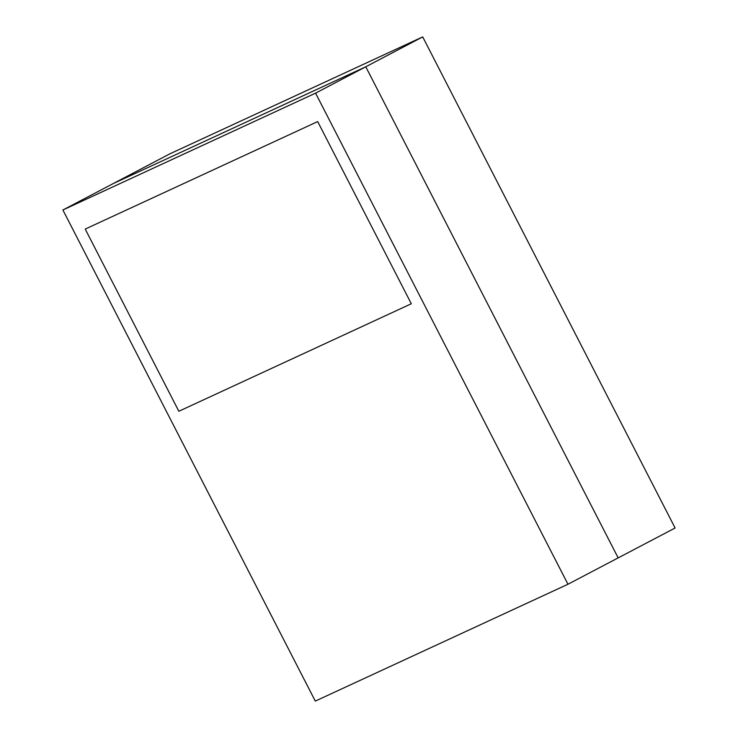 <?xml version="1.0" encoding="UTF-8"?>
<svg xmlns="http://www.w3.org/2000/svg" width="738" height="738" viewBox="0 0 738 738"><rect width="100%" height="100%" fill="white"/><g stroke="black" fill="none" stroke-linecap="round" stroke-linejoin="round"><path stroke-width="1.11" d="M85.221 229.084L178.845 411.269L411.315 303.761L317.681 121.586L85.221 229.084L178.845 411.269L411.315 303.761L317.681 121.586L85.221 229.084M567.965 584.247L315.578 93.145L62.896 209.998L315.292 701.1L567.965 584.247L618.167 557.891L365.771 66.789L315.578 93.145M422.708 36.9L170.035 153.753L113.098 183.642L365.771 66.789L618.167 557.891L675.104 528.002L422.708 36.9L365.771 66.789L113.098 183.642L62.896 209.998"/></g></svg>
